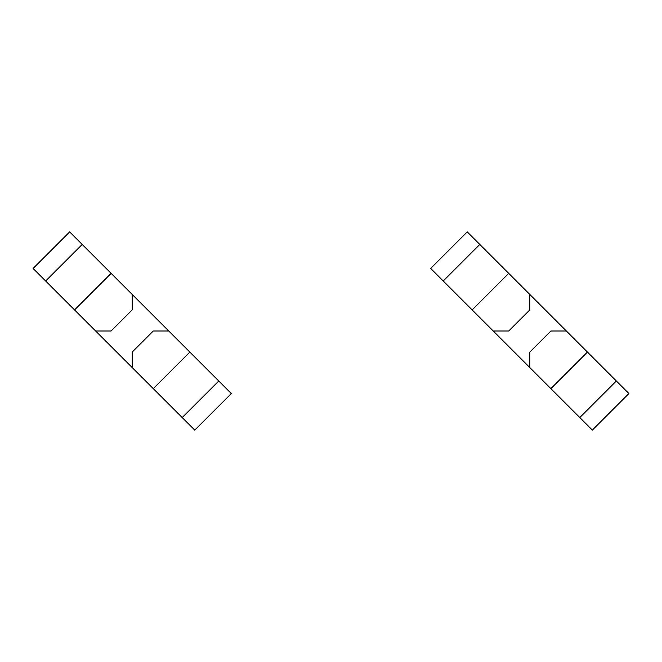 <?xml version="1.0" encoding="UTF-8"?>
<svg xmlns="http://www.w3.org/2000/svg" width="662" height="662" viewBox="0 0 662 662"><rect width="100%" height="100%" fill="white"/><g stroke="black" fill="none" stroke-linecap="round" stroke-linejoin="round"><path stroke-width="0.99" d="M82.204 244.452L45.661 281.002L33.1 268.449L69.651 231.899L111.117 273.365L74.566 309.915L132.201 367.551L194.76 430.101L231.303 393.551L218.75 380.998L182.199 417.548M111.117 273.365L189.837 352.085L153.286 388.635M132.201 294.449L132.201 309.915L111.117 331L95.651 331M45.661 281.002L74.566 309.915M168.752 331L153.286 331L132.201 352.085L132.201 367.551M189.837 352.085L218.75 380.998M479.801 244.452L443.25 281.002L430.697 268.449L467.24 231.899L479.801 244.452L508.714 273.365L472.163 309.915L592.349 430.101L628.9 393.551L616.339 380.998L579.796 417.548M508.714 273.365L587.434 352.085L550.883 388.635M529.799 294.449L529.799 309.915L508.714 331L493.248 331M443.25 281.002L472.163 309.915M566.349 331L550.883 331L529.799 352.085L529.799 367.551M587.434 352.085L616.339 380.998"/></g></svg>

